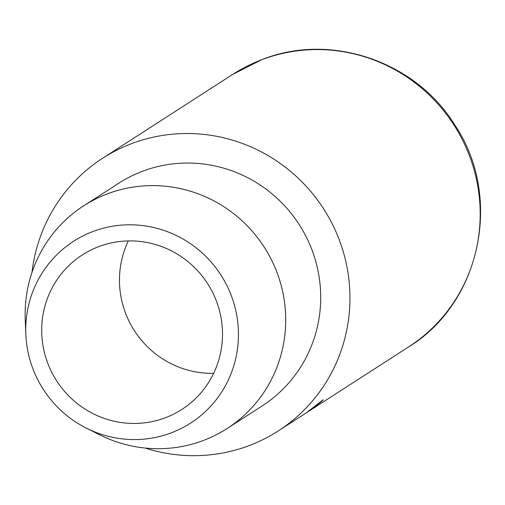 <?xml version="1.0" encoding="UTF-8"?>
<svg xmlns="http://www.w3.org/2000/svg" width="505" height="505" viewBox="0 0 505 505"><rect width="100%" height="100%" fill="white"/><g stroke="black" fill="none" stroke-linecap="round" stroke-linejoin="round"><path stroke-width="0.76" d="M322.846 399.941C325.529 398.66 309.161 411.423 306.541 412.648L323.048 399.846M216.127 300.33A91.897 89.77 -122.8 0 0 82.315 254.937A91.897 89.77 -122.8 0 0 48.076 364.042A91.897 89.77 -122.8 0 0 181.882 409.429A91.897 89.77 -122.8 0 0 216.127 300.33M128.314 240.923A91.897 89.77 -122.8 0 0 125.833 313.927A91.897 89.77 -122.8 0 0 213.647 373.334M171.334 432.823A108.114 105.614 -122.8 0 0 230.949 294.705A108.114 105.614 -122.8 0 0 92.863 231.549A108.114 105.614 -122.8 0 0 25.831 334.228A108.114 105.614 -122.8 0 0 86.342 428.12A108.114 105.614 -122.8 0 0 171.334 432.823M86.342 428.12L99.378 434.672A132.443 129.375 -122.8 0 0 203.49 440.429A132.443 129.375 -122.8 0 0 227.174 428.474A132.443 129.375 -122.8 0 0 270.958 258.844A132.443 129.375 -122.8 0 0 107.363 193.876A132.443 129.375 -122.8 0 0 83.678 205.825A132.443 129.375 -122.8 0 0 25.25 319.652L25.831 334.228M227.174 428.474L262.164 405.925A132.443 129.375 -122.8 0 0 305.948 236.296A132.443 129.375 -122.8 0 0 142.353 171.321A132.443 129.375 -122.8 0 0 118.675 183.271L83.678 205.825M145.105 448.036A162.174 158.418 -122.8 0 0 249.274 445.555A162.174 158.418 -122.8 0 0 278.274 430.916A162.174 158.418 -122.8 0 0 331.886 223.204A162.174 158.418 -122.8 0 0 131.565 143.647A162.174 158.418 -122.8 0 0 102.565 158.28A162.174 158.418 -122.8 0 0 31.966 272.485M232.818 74.342L262.089 59.565C330.144 32.288 415.268 60.96 454.576 124.609C503.27 196.35 481.088 302.874 408.52 346.973A162.174 158.418 -122.8 0 0 462.132 139.26A162.174 158.418 -122.8 0 0 261.817 59.704A162.174 158.418 -122.8 0 0 232.818 74.342L102.565 158.28M408.52 346.973L278.274 430.916"/></g></svg>
